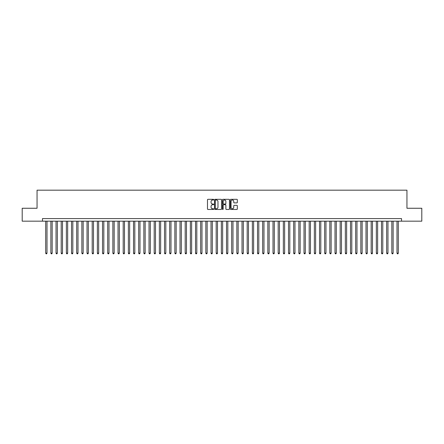 <?xml version="1.0" encoding="UTF-8"?>
<svg xmlns="http://www.w3.org/2000/svg" width="444" height="444" viewBox="0 0 444 444"><rect width="100%" height="100%" fill="white"/><g stroke="black" fill="none" stroke-linecap="round" stroke-linejoin="round"><path stroke-width="0.67" d="M213.736 199.667A0.355 0.355 0 0 0 213.381 199.312L207.992 199.312A0.505 0.505 0 0 0 207.487 199.822L207.487 208.946A0.505 0.505 0 0 0 207.992 209.457L213.381 209.457A0.355 0.355 0 0 0 213.736 209.102A0.355 0.355 0 0 0 213.381 208.747L212.682 208.747A1.621 1.621 0 0 1 211.061 207.12L211.061 206.36A1.621 1.621 0 0 1 212.682 204.739L213.381 204.739A0.355 0.355 0 0 0 213.736 204.384A0.355 0.355 0 0 0 213.381 204.029L212.682 204.029A1.621 1.621 0 0 1 211.061 202.409L211.061 201.643A1.621 1.621 0 0 1 212.682 200.022L213.381 200.022A0.355 0.355 0 0 0 213.736 199.667M236.819 202.886A0.505 0.505 0 0 0 237.329 202.381L237.329 199.822A0.505 0.505 0 0 0 236.819 199.312L230.836 199.312A0.505 0.505 0 0 0 230.331 199.822L230.331 208.946A0.505 0.505 0 0 0 230.836 209.457L236.819 209.457A0.505 0.505 0 0 0 237.329 208.946L237.329 205.855A0.505 0.505 0 0 0 236.819 205.344L234.26 205.344A0.505 0.505 0 0 0 233.749 205.855L233.749 207.387A1.354 1.354 0 0 1 232.395 208.747A1.354 1.354 0 0 1 231.041 207.387L231.041 201.382A1.354 1.354 0 0 1 232.395 200.022A1.354 1.354 0 0 1 233.749 201.382L233.749 202.381A0.505 0.505 0 0 0 234.26 202.886L236.819 202.886M42.48 221.173L22.2 221.173L22.2 208.258L37.052 208.258L37.052 190.176L406.948 190.176L406.948 208.258L421.8 208.258L421.8 221.173L401.52 221.173L401.52 218.592L42.48 218.592L42.48 221.173L401.52 221.173M221.556 199.822A0.505 0.505 0 0 0 221.051 199.312L215.068 199.312A0.505 0.505 0 0 0 214.557 199.822L214.557 208.946A0.505 0.505 0 0 0 215.068 209.457L221.051 209.457A0.505 0.505 0 0 0 221.556 208.946L221.556 199.822M222.949 199.312L228.932 199.312A0.505 0.505 0 0 1 229.443 199.822L229.443 208.946A0.505 0.505 0 0 1 228.932 209.457L226.373 209.457A0.505 0.505 0 0 1 225.868 208.946L225.868 205.245A0.505 0.505 0 0 0 225.358 204.739L223.659 204.739A0.505 0.505 0 0 0 223.154 205.245L223.154 209.102A0.355 0.355 0 0 1 222.799 209.457A0.355 0.355 0 0 1 222.444 209.102L222.444 199.822A0.505 0.505 0 0 1 222.949 199.312M215.623 200.022A0.355 0.355 0 0 0 215.268 200.377L215.268 208.391A0.355 0.355 0 0 0 215.623 208.747L216.361 208.747A1.621 1.621 0 0 0 217.982 207.12L217.982 201.643A1.621 1.621 0 0 0 216.361 200.022L215.623 200.022M225.868 201.404A1.354 1.354 0 0 0 224.509 200.05A1.354 1.354 0 0 0 223.154 201.404L223.154 203.524A0.505 0.505 0 0 0 223.659 204.029L225.358 204.029A0.505 0.505 0 0 0 225.868 203.524L225.868 201.404M45.704 221.173L45.704 253.152L46.997 253.152L46.997 221.173M46.997 253.152L46.609 253.824L46.093 253.824L45.704 253.152M50.871 221.173L50.871 253.152L52.164 253.152L52.164 221.173M52.164 253.152L51.776 253.824L51.26 253.824L50.871 253.152M56.038 221.173L56.038 253.152L57.332 253.152L57.332 221.173M57.332 253.152L56.943 253.824L56.427 253.824L56.038 253.152M61.205 221.173L61.205 253.152L62.499 253.152L62.499 221.173M62.499 253.152L62.11 253.824L61.594 253.824L61.205 253.152M66.372 221.173L66.372 253.152L67.66 253.152L67.66 221.173M67.66 253.152L67.277 253.824L66.755 253.824L66.372 253.152M71.534 221.173L71.534 253.152L72.827 253.152L72.827 221.173M72.827 253.152L72.439 253.824L71.922 253.824L71.534 253.152M76.701 221.173L76.701 253.152L77.994 253.152L77.994 221.173M77.994 253.152L77.606 253.824L77.09 253.824L76.701 253.152M81.868 221.173L81.868 253.152L83.161 253.152L83.161 221.173M83.161 253.152L82.773 253.824L82.257 253.824L81.868 253.152M87.035 221.173L87.035 253.152L88.328 253.152L88.328 221.173M88.328 253.152L87.94 253.824L87.424 253.824L87.035 253.152M92.202 221.173L92.202 253.152L93.495 253.152L93.495 221.173M93.495 253.152L93.107 253.824L92.591 253.824L92.202 253.152M97.369 221.173L97.369 253.152L98.657 253.152L98.657 221.173M98.657 253.152L98.274 253.824L97.752 253.824L97.369 253.152M102.531 221.173L102.531 253.152L103.824 253.152L103.824 221.173M103.824 253.152L103.435 253.824L102.919 253.824L102.531 253.152M107.698 221.173L107.698 253.152L108.991 253.152L108.991 221.173M108.991 253.152L108.602 253.824L108.086 253.824L107.698 253.152M112.865 221.173L112.865 253.152L114.158 253.152L114.158 221.173M114.158 253.152L113.769 253.824L113.253 253.824L112.865 253.152M118.032 221.173L118.032 253.152L119.325 253.152L119.325 221.173M119.325 253.152L118.937 253.824L118.42 253.824L118.032 253.152M123.199 221.173L123.199 253.152L124.492 253.152L124.492 221.173M124.492 253.152L124.104 253.824L123.587 253.824L123.199 253.152M128.366 221.173L128.366 253.152L129.654 253.152L129.654 221.173M129.654 253.152L129.271 253.824L128.749 253.824L128.366 253.152M133.527 221.173L133.527 253.152L134.821 253.152L134.821 221.173M134.821 253.152L134.432 253.824L133.916 253.824L133.527 253.152M138.695 221.173L138.695 253.152L139.988 253.152L139.988 221.173M139.988 253.152L139.599 253.824L139.083 253.824L138.695 253.152M143.862 221.173L143.862 253.152L145.155 253.152L145.155 221.173M145.155 253.152L144.766 253.824L144.25 253.824L143.862 253.152M149.029 221.173L149.029 253.152L150.322 253.152L150.322 221.173M150.322 253.152L149.933 253.824L149.417 253.824L149.029 253.152M154.196 221.173L154.196 253.152L155.489 253.152L155.489 221.173M155.489 253.152L155.1 253.824L154.584 253.824L154.196 253.152M159.363 221.173L159.363 253.152L160.65 253.152L160.65 221.173M160.65 253.152L160.267 253.824L159.746 253.824L159.363 253.152M164.524 221.173L164.524 253.152L165.817 253.152L165.817 221.173M165.817 253.152L165.429 253.824L164.913 253.824L164.524 253.152M169.691 221.173L169.691 253.152L170.984 253.152L170.984 221.173M170.984 253.152L170.596 253.824L170.08 253.824L169.691 253.152M174.858 221.173L174.858 253.152L176.151 253.152L176.151 221.173M176.151 253.152L175.763 253.824L175.247 253.824L174.858 253.152M180.025 221.173L180.025 253.152L181.319 253.152L181.319 221.173M181.319 253.152L180.93 253.824L180.414 253.824L180.025 253.152M185.192 221.173L185.192 253.152L186.486 253.152L186.486 221.173M186.486 253.152L186.097 253.824L185.581 253.824L185.192 253.152M190.359 221.173L190.359 253.152L191.647 253.152L191.647 221.173M191.647 253.152L191.264 253.824L190.742 253.824L190.359 253.152M195.521 221.173L195.521 253.152L196.814 253.152L196.814 221.173M196.814 253.152L196.426 253.824L195.909 253.824L195.521 253.152M200.688 221.173L200.688 253.152L201.981 253.152L201.981 221.173M201.981 253.152L201.593 253.824L201.077 253.824L200.688 253.152M205.855 221.173L205.855 253.152L207.148 253.152L207.148 221.173M207.148 253.152L206.76 253.824L206.244 253.824L205.855 253.152M211.022 221.173L211.022 253.152L212.315 253.152L212.315 221.173M212.315 253.152L211.927 253.824L211.411 253.824L211.022 253.152M216.189 221.173L216.189 253.152L217.482 253.152L217.482 221.173M217.482 253.152L217.094 253.824L216.578 253.824L216.189 253.152M221.356 221.173L221.356 253.152L222.644 253.152L222.644 221.173M222.644 253.152L222.261 253.824L221.739 253.824L221.356 253.152M226.518 221.173L226.518 253.152L227.811 253.152L227.811 221.173M227.811 253.152L227.422 253.824L226.906 253.824L226.518 253.152M231.685 221.173L231.685 253.152L232.978 253.152L232.978 221.173M232.978 253.152L232.589 253.824L232.073 253.824L231.685 253.152M236.852 221.173L236.852 253.152L238.145 253.152L238.145 221.173M238.145 253.152L237.756 253.824L237.24 253.824L236.852 253.152M242.019 221.173L242.019 253.152L243.312 253.152L243.312 221.173M243.312 253.152L242.924 253.824L242.407 253.824L242.019 253.152M247.186 221.173L247.186 253.152L248.479 253.152L248.479 221.173M248.479 253.152L248.091 253.824L247.574 253.824L247.186 253.152M252.353 221.173L252.353 253.152L253.641 253.152L253.641 221.173M253.641 253.152L253.258 253.824L252.736 253.824L252.353 253.152M257.514 221.173L257.514 253.152L258.808 253.152L258.808 221.173M258.808 253.152L258.419 253.824L257.903 253.824L257.514 253.152M262.682 221.173L262.682 253.152L263.975 253.152L263.975 221.173M263.975 253.152L263.586 253.824L263.07 253.824L262.682 253.152M267.849 221.173L267.849 253.152L269.142 253.152L269.142 221.173M269.142 253.152L268.753 253.824L268.237 253.824L267.849 253.152M273.016 221.173L273.016 253.152L274.309 253.152L274.309 221.173M274.309 253.152L273.92 253.824L273.404 253.824L273.016 253.152M278.183 221.173L278.183 253.152L279.476 253.152L279.476 221.173M279.476 253.152L279.087 253.824L278.571 253.824L278.183 253.152M283.35 221.173L283.35 253.152L284.637 253.152L284.637 221.173M284.637 253.152L284.254 253.824L283.733 253.824L283.35 253.152M288.511 221.173L288.511 253.152L289.804 253.152L289.804 221.173M289.804 253.152L289.416 253.824L288.9 253.824L288.511 253.152M293.678 221.173L293.678 253.152L294.971 253.152L294.971 221.173M294.971 253.152L294.583 253.824L294.067 253.824L293.678 253.152M298.845 221.173L298.845 253.152L300.138 253.152L300.138 221.173M300.138 253.152L299.75 253.824L299.234 253.824L298.845 253.152M304.012 221.173L304.012 253.152L305.306 253.152L305.306 221.173M305.306 253.152L304.917 253.824L304.401 253.824L304.012 253.152M309.179 221.173L309.179 253.152L310.473 253.152L310.473 221.173M310.473 253.152L310.084 253.824L309.568 253.824L309.179 253.152M314.346 221.173L314.346 253.152L315.634 253.152L315.634 221.173M315.634 253.152L315.251 253.824L314.729 253.824L314.346 253.152M319.508 221.173L319.508 253.152L320.801 253.152L320.801 221.173M320.801 253.152L320.413 253.824L319.896 253.824L319.508 253.152M324.675 221.173L324.675 253.152L325.968 253.152L325.968 221.173M325.968 253.152L325.58 253.824L325.064 253.824L324.675 253.152M329.842 221.173L329.842 253.152L331.135 253.152L331.135 221.173M331.135 253.152L330.747 253.824L330.231 253.824L329.842 253.152M335.009 221.173L335.009 253.152L336.302 253.152L336.302 221.173M336.302 253.152L335.914 253.824L335.398 253.824L335.009 253.152M340.176 221.173L340.176 253.152L341.469 253.152L341.469 221.173M341.469 253.152L341.081 253.824L340.565 253.824L340.176 253.152M345.343 221.173L345.343 253.152L346.631 253.152L346.631 221.173M346.631 253.152L346.248 253.824L345.726 253.824L345.343 253.152M350.505 221.173L350.505 253.152L351.798 253.152L351.798 221.173M351.798 253.152L351.409 253.824L350.893 253.824L350.505 253.152M355.672 221.173L355.672 253.152L356.965 253.152L356.965 221.173M356.965 253.152L356.576 253.824L356.06 253.824L355.672 253.152M360.839 221.173L360.839 253.152L362.132 253.152L362.132 221.173M362.132 253.152L361.743 253.824L361.227 253.824L360.839 253.152M366.006 221.173L366.006 253.152L367.299 253.152L367.299 221.173M367.299 253.152L366.911 253.824L366.394 253.824L366.006 253.152M371.173 221.173L371.173 253.152L372.466 253.152L372.466 221.173M372.466 253.152L372.078 253.824L371.561 253.824L371.173 253.152M376.34 221.173L376.34 253.152L377.628 253.152L377.628 221.173M377.628 253.152L377.245 253.824L376.723 253.824L376.34 253.152M381.501 221.173L381.501 253.152L382.795 253.152L382.795 221.173M382.795 253.152L382.406 253.824L381.89 253.824L381.501 253.152M386.669 221.173L386.669 253.152L387.962 253.152L387.962 221.173M387.962 253.152L387.573 253.824L387.057 253.824L386.669 253.152M391.836 221.173L391.836 253.152L393.129 253.152L393.129 221.173M393.129 253.152L392.74 253.824L392.224 253.824L391.836 253.152M397.003 221.173L397.003 253.152L398.296 253.152L398.296 221.173M398.296 253.152L397.907 253.824L397.391 253.824L397.003 253.152"/></g></svg>
